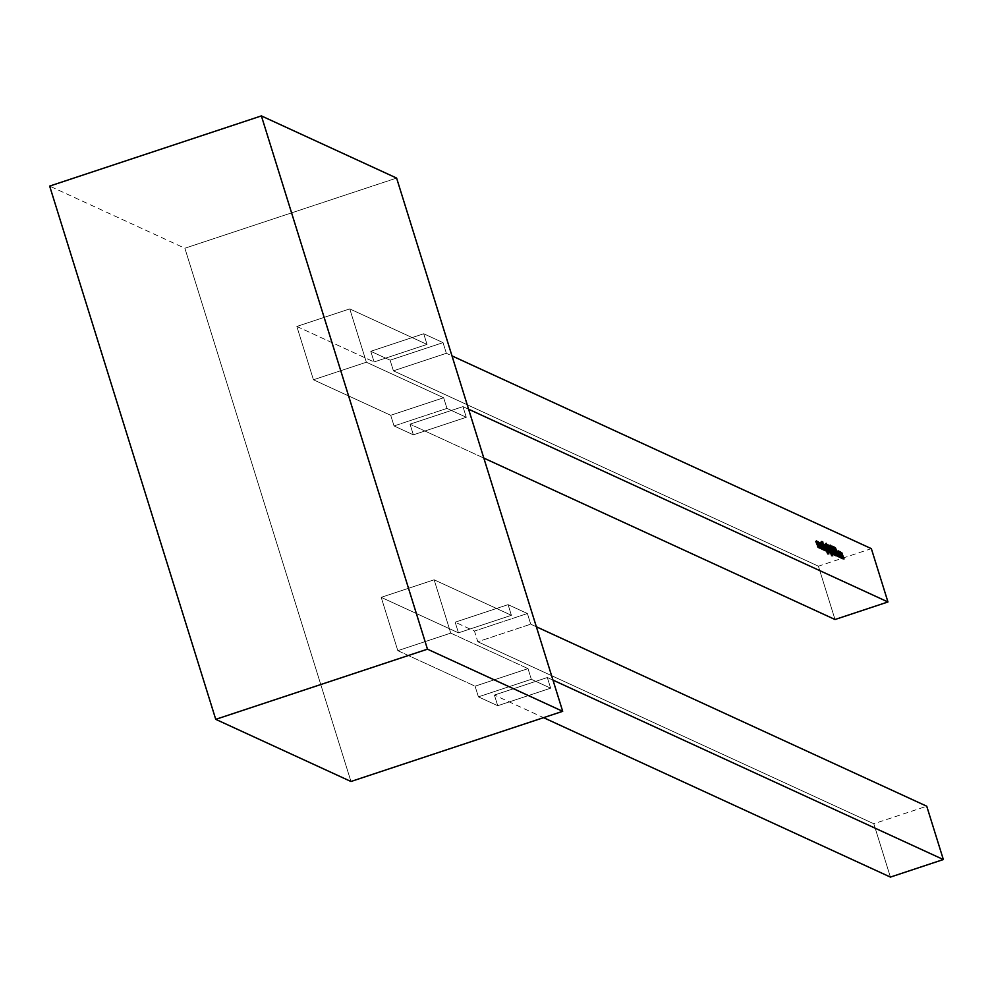 <?xml version="1.0" encoding="UTF-8"?>
<svg xmlns="http://www.w3.org/2000/svg" width="993" height="993" viewBox="0 0 993 993"><rect width="100%" height="100%" fill="white"/><g stroke="black" fill="none" stroke-linecap="round" stroke-linejoin="round"><path stroke-width="0.74" stroke-dasharray="4.96 3.72" d="M468.597 409.215L462.961 406.621L468.597 409.215L462.961 406.621L466.288 417.283L446.962 408.408L443.648 397.746L366.367 362.222L349.759 308.897L427.027 344.422L423.713 333.747L443.027 342.635L446.353 353.297L451.989 355.891M396.604 178.07L184.872 248.238L350.963 781.491L184.872 248.238L396.604 178.07L184.872 248.238L49.65 186.088M349.759 308.897L427.027 344.422L349.759 308.897L296.833 326.449L313.44 379.773L390.708 415.285L394.035 425.947L413.349 434.835L466.288 417.283L462.961 406.621L410.022 424.16L462.961 406.621L410.022 424.16L413.349 434.835L466.288 417.283L446.962 408.408L443.648 397.746L390.708 415.285L394.035 425.947L446.962 408.408L443.648 397.746L366.367 362.222L349.759 308.897L296.833 326.449L313.44 379.773L366.367 362.222L349.759 308.897L296.833 326.449L374.1 361.961L427.027 344.422L423.713 333.747L370.774 351.299L374.1 361.961L427.027 344.422L423.713 333.747L370.774 351.299L390.1 360.174L443.027 342.635L446.353 353.297L393.414 370.836L446.353 353.297L443.027 342.635L423.713 333.747L443.027 342.635L390.1 360.174L393.414 370.836L818.406 566.184L871.345 548.645M552.977 680.106L547.329 677.524L552.977 680.106L547.329 677.524L550.656 688.186L531.342 679.299L478.403 696.85L475.088 686.175L397.808 650.663L381.2 597.339L397.808 650.663L450.748 633.124L434.14 579.8L381.2 597.339L458.468 632.851L511.407 615.312L434.14 579.8L381.2 597.339L458.468 632.851L511.407 615.312L434.14 579.8L381.2 597.339L397.808 650.663L450.748 633.124L434.14 579.8L450.748 633.124L528.015 668.637L531.342 679.299L478.403 696.85L497.729 705.725L494.402 695.063L543.581 717.666M381.2 597.339L458.468 632.851L455.154 622.189L508.081 604.65L511.407 615.312L434.14 579.8M458.468 632.851L455.154 622.189L508.081 604.65L511.407 615.312L458.468 632.851L455.154 622.189L474.468 631.064L527.407 613.525L508.081 604.65L511.407 615.312M508.081 604.65L527.407 613.525L530.721 624.187L477.794 641.739L474.468 631.064L527.407 613.525L508.081 604.65L455.154 622.189L474.468 631.064L527.407 613.525L530.721 624.187L477.794 641.739L873.803 823.756L926.742 806.217M527.407 613.525L530.721 624.187L536.369 626.782L530.721 624.187L477.794 641.739L474.468 631.064L455.154 622.189M477.794 641.739L873.803 823.756L890.411 877.092L873.803 823.756L477.794 641.739L474.468 631.064M547.329 677.524L494.402 695.063L547.329 677.524L550.656 688.186L497.729 705.725L494.402 695.063L547.329 677.524L550.656 688.186L497.729 705.725L494.402 695.063M497.729 705.725L478.403 696.85L475.088 686.175L528.015 668.637L531.342 679.299L478.403 696.85L497.729 705.725L550.656 688.186L531.342 679.299L550.656 688.186M478.403 696.85L475.088 686.175L528.015 668.637L450.748 633.124L397.808 650.663L475.088 686.175L528.015 668.637L531.342 679.299M423.713 333.747L370.774 351.299L374.1 361.961L296.833 326.449L313.44 379.773L366.367 362.222L443.648 397.746L390.708 415.285L394.035 425.947L446.962 408.408L466.288 417.283L462.961 406.621M296.833 326.449L374.1 361.961L370.774 351.299L390.1 360.174L393.414 370.836L818.406 566.184L835.014 619.508L818.406 566.184L393.414 370.836L446.353 353.297M483.827 458.083L410.022 424.16L483.827 458.083L410.022 424.16L413.349 434.835L466.288 417.283M366.367 362.222L313.44 379.773L390.708 415.285L443.648 397.746M446.962 408.408L394.035 425.947L413.349 434.835L410.022 424.16M840.575 552.766L841.63 552.418L840.575 552.766L842.983 559.295L840.848 553.523L842.213 558.935L840.066 553.175L841.307 558.513L842.362 558.165L841.307 558.513L839.358 552.282L840.426 551.934L839.358 552.282L840.45 552.034L839.495 552.344L839.842 553.436L840.81 552.096L839.855 552.418L840.686 554.094L841.63 553.771L840.686 554.094L840.624 552.778L841.605 552.456L840.624 552.778L841.94 555.919L842.883 555.596L841.94 555.919L842.983 559.295L844.05 558.947L842.846 559.233L843.913 558.873L842.846 559.233L841.791 555.844L842.858 555.497M841.58 555.646L840.624 555.956L841.58 555.646L840.624 555.956L840.066 553.175L841.307 558.513L839.358 552.282L839.842 553.436L840.81 552.096M841.791 555.844L842.846 559.233L843.913 558.873M842.412 556.192L841.456 556.514L842.412 556.192L841.456 556.514L842.213 558.935L843.268 558.587L842.076 558.873L843.131 558.525L842.076 558.873L841.083 555.708L842.151 555.348M840.86 552.902L840.066 553.175L841.654 555.521L840.066 553.175L840.86 552.902L840.028 553.163L841.083 552.816M840.624 555.956L841.443 558.587L842.498 558.227M842.883 555.596L841.94 555.919L840.624 552.778L841.605 552.456M840.686 554.094L839.855 552.418L840.686 554.094L841.63 553.771M842.362 558.165L841.307 558.513L839.358 552.282L839.842 553.436L839.855 552.418L840.786 552.269M839.42 552.257L838.353 552.617L838.315 551.922L838.564 553.585L838.886 554.752L838.353 552.617L839.42 552.257L838.353 552.617L838.464 551.773L839.395 551.475L838.464 551.773L839.222 553.002L840.128 552.704L839.222 553.002L840.066 555.286L841.009 554.975L840.066 555.286L840.475 558.227L841.53 557.88L840.475 558.227L838.886 554.752L839.954 554.404M841.617 557.892L840.475 558.227L838.464 551.773L839.395 551.475M838.886 554.752L838.464 551.773L840.066 555.286L840.475 558.227L838.886 554.752L839.78 557.123L840.475 558.227L841.53 557.88M840.984 554.876L839.929 555.236L840.239 557.47L839.706 556.626L838.613 553.138L840.239 557.47L839.035 554.826L838.7 552.542L839.929 555.236L840.239 557.47L839.035 554.826L838.7 552.542L839.42 552.307M839.929 555.236L838.651 552.542L839.706 552.182M839.979 554.504L839.035 554.826M838.092 550.805L837.037 551.152L839.035 556.676L837.223 552.431L839.122 557.607L837.124 551.165L838.042 550.854L837.124 551.165L838.104 552.865L839.035 552.555L838.104 553.2L839.159 552.853M838.104 553.2L839.035 552.555M837.633 554.144L838.588 553.833M840.016 555.596L838.961 555.943L840.016 555.596L838.961 555.943L838.886 556.85L839.681 556.589M838.042 550.854L836.962 551.86L837.521 554.156L839.122 557.607L840.09 556.117L839.122 557.607L840.19 557.259M840.09 556.117L839.122 557.607L837.521 554.156L838.576 553.796M838.812 556.018L837.744 556.365L838.688 555.372L837.658 555.72L838.862 556.204L838.104 557.135L839.159 556.788L838.104 557.135L837.744 556.365L838.104 557.135L837.658 555.72L838.688 555.372M838.104 557.135L837.658 555.72L838.104 557.135L838.862 556.204M834.343 548.012L837.72 556.874L834.343 548.012L835.386 547.664L834.331 547.999L835.386 547.664L834.331 547.999L835.386 547.664L834.331 547.999L837.72 556.874L838.775 556.514L837.571 556.8L838.626 556.452L837.571 556.8L836.491 553.957L837.546 553.61L835.783 553.635L836.714 553.324L835.783 553.635L836.404 556.266L837.459 555.919L836.255 556.192L837.31 555.844L836.255 556.192L834.331 547.999L836.255 556.192L837.31 555.844M838.775 556.514L837.571 556.8L835.783 553.635L836.255 556.192L834.331 547.999M836.143 553.051L834.852 549.663L836.143 553.051L834.852 549.663L836.143 553.051L834.852 549.663L835.783 549.365L834.852 549.663L836.615 552.89M836.528 552.493L835.585 552.803M835.262 553.945L834.939 553.076L835.858 553.746L835.411 555.248L832.891 547.155L835.684 556.117L836.739 555.77L835.684 556.117L834.629 554.044L835.684 553.684L834.629 553.672L835.684 553.312L834.629 553.672L835.411 555.248L836.23 554.975L835.448 555.248L835.262 553.945L836.317 553.585M836.007 552.729L834.939 553.076L836.007 552.729L834.939 553.076L834.244 551.587L835.299 551.239L834.244 551.587L833.624 550.308L834.691 549.961L833.624 550.308L833.139 548.968L834.194 548.62M833.897 546.795L832.842 547.155L833.872 546.833L832.891 547.155L833.139 548.968L832.891 547.155L833.872 546.833M834.679 548.484L833.76 548.794L832.891 547.155L833.76 548.794L834.679 548.484L833.797 549.253L834.852 548.906M834.17 547.664L833.115 548.024L833.797 549.253L833.09 548.235L833.959 547.764M833.152 548.024L833.264 549.005L834.219 548.682L833.264 549.005L833.71 550.147L834.641 549.837L833.71 550.147L834.182 551.09L835.076 550.792M836.801 555.782L835.684 556.117L835.398 554.02L836.354 553.697L835.398 554.02L834.182 551.09L835.398 554.02L836.354 553.697M835.684 553.684L834.629 554.044L835.684 556.117L834.629 554.044L835.684 553.312M836.503 554.901L835.448 555.248L834.629 553.672L835.411 555.248L836.23 554.975M835.597 555.224L834.468 555.571L833.425 553.548L831.24 546.584L834.194 554.69L832.221 547.031L834.468 555.571L832.842 551.736L833.897 551.388L832.842 551.736L831.24 546.584L832.295 546.224L831.24 546.584L832.32 546.324L831.377 546.646L832.966 551.76L833.921 551.438L832.966 551.76L833.326 552.89L834.281 552.58L833.326 552.89L834.194 554.69L835.287 554.342M833.897 551.388L832.842 551.736L831.24 546.584L834.194 554.69L834.083 553.399L835.138 553.051M834.989 554.429L834.194 554.69L834.629 553.225L833.686 552.083L834.741 551.736L833.686 552.083L832.084 546.969L833.152 546.622L832.084 546.969L833.177 546.721L832.221 547.031L833.835 552.195L834.778 551.872L833.835 552.195L834.468 555.571L835.535 555.211M834.083 553.399L832.084 546.969L833.835 552.195L834.468 555.571L833.425 553.548L834.492 553.188M832.221 548.285L831.315 548.583L830.533 546.076L833.4 554.888L831.116 548.496L833.4 554.888L831.116 548.496L832.221 548.285L831.315 548.583L830.533 546.076L831.588 545.716L830.533 546.076L831.625 545.815L830.669 546.138L831.451 548.645L832.258 548.384L831.451 548.645L832.295 548.533L831.898 549.501L832.953 549.154L831.7 549.414L832.643 549.104L831.7 549.414L833.4 554.888L834.455 554.528L833.264 554.826L834.319 554.466L833.264 554.826L831.551 549.352L832.618 549.005L831.551 549.352L832.419 548.906L831.352 549.266L831.116 548.496L832.184 548.148M831.389 548.57L830.62 548.831L831.29 550.184L830.52 549.191L831.811 554.156L832.866 553.809L831.811 554.156L829.093 545.405L830.148 545.058L829.093 545.405L830.173 545.157L829.229 545.467L830.371 549.166L831.377 547.751L830.409 548.074L831.811 551.425L832.767 551.115L831.811 551.425L832.804 554.615L833.859 554.255L832.668 554.553L833.723 554.193L832.668 554.553L831.749 551.611L832.804 551.264L831.749 551.611L831.29 550.184L832.357 549.837L831.29 550.184L830.62 548.831L831.675 548.471M831.687 549.998L830.756 550.308L831.687 549.998L830.756 550.308L831.811 554.156L829.093 545.405L830.371 549.166L830.409 548.074L830.371 549.166L831.327 548.844M830.756 550.308L831.253 551.971L832.196 551.649M831.253 551.971L831.948 554.218L833.015 553.871M832.767 551.115L831.811 551.425L830.409 548.074L832.668 554.553L831.29 550.184L832.357 549.837M832.208 555.124L831.426 555.385L830.62 553.982L831.426 555.385L831.389 554.082L828.932 547.391L829.751 548.806L830.694 548.496L829.751 548.806L829.416 547.714L830.471 547.366L829.416 547.714L830.508 547.466L829.552 547.776L831.091 552.729L832.047 552.406L831.091 552.729L831.65 554.615L832.581 554.305L831.65 554.615L831.675 556.154L832.73 555.807L831.675 556.154L830.483 553.92L831.538 553.573L830.483 553.92L831.575 553.672L830.62 553.982L831.426 555.385L832.568 555.037M832.146 552.729L830.98 552.753L831.873 552.456L830.905 553.734L831.96 553.386M829.925 547.044L828.82 548.148L829.354 550.333L830.409 549.985L829.354 550.333L830.905 553.734L829.354 550.333L830.409 549.985M830.694 548.496L829.751 548.806L828.932 547.391L829.875 547.081M829.354 550.333L828.932 547.391L829.751 548.806L829.552 547.776L831.65 554.615L831.675 556.154L830.483 553.92L831.575 553.672M831.091 553.076L831.873 552.456M831.538 553.573L830.483 553.92L831.675 556.154L831.65 554.615L832.581 554.305M831.439 550.445L830.371 550.792L830.669 552.977L830.16 552.195L829.081 548.732L830.669 552.977L829.18 548.173L830.669 552.977L829.18 548.173L830.247 547.813M830.371 550.792L829.18 548.173L829.9 547.937M830.446 550.11L829.503 550.432M828.361 544.698L827.206 544.449L828.261 544.114L827.219 544.449L828.423 544.884L827.628 545.765L828.683 545.418L827.628 545.765L827.219 544.449L827.479 545.542L828.683 545.418M827.219 544.449L827.628 545.765L827.219 544.449L828.423 544.884M830.967 552.927L829.912 553.287L830.967 552.927L829.912 553.287L827.963 547.044L829.031 546.696L827.963 547.044L829.056 546.795L828.112 547.106L830.049 553.349L831.104 552.989L829.912 553.287L827.963 547.044L830.049 553.349L827.963 547.044L829.031 546.696M827.69 546.833L829.391 553.051L827.318 546.746L829.391 553.051L830.322 552.629L829.254 552.977L827.318 546.746L828.373 546.398L827.318 546.746L828.41 546.498L827.454 546.808L827.74 547.726L828.708 546.485L827.665 546.82L828.708 546.485L827.69 546.833L828.696 546.82L828.013 547.726L828.783 547.292M828.932 547.242L827.914 547.577L828.1 548.819L829.031 548.508M828.1 548.819L828.745 550.954L829.689 550.631M828.745 550.954L829.391 553.051L830.458 552.691M829.602 552.369L828.46 552.704L827.616 551.239L827.963 552.393L829.031 552.034L827.827 552.331L828.894 551.971L827.827 552.331L825.109 543.581L826.164 543.221L825.109 543.581L826.201 543.32L825.245 543.643L826.375 547.292L827.392 545.939L826.449 546.262L828.05 549.762L829.006 549.452L828.05 549.762L828.46 552.704L829.515 552.356L828.46 552.704L827.616 551.239L828.559 550.916L827.616 551.239L827.827 552.331L825.109 543.581L826.375 547.292L826.449 546.262L826.375 547.292L827.33 546.969M828.559 550.916L827.616 551.239L828.46 552.704L828.584 551.971L826.449 546.262L827.392 545.939M826.995 549.266L826.586 547.565L827.231 547.888L828.224 551.947L826.685 547.019L828.224 551.947L826.685 547.019L828.224 551.947L829.031 551.674L828.224 551.947L826.995 549.266L827.951 548.943M828.969 549.352L827.914 549.7M828.224 553.287L827.442 553.548L826.635 552.158L827.442 553.548L827.405 552.257L824.947 545.567L825.779 546.969L826.71 546.659L825.779 546.969L825.431 545.877L826.486 545.529L825.431 545.877L826.524 545.629L825.568 545.951L827.107 550.892L828.063 550.581L827.107 550.892L827.665 552.791L828.609 552.48L827.665 552.791L827.69 554.33L828.745 553.97L827.69 554.33L826.499 552.096L827.554 551.736L826.499 552.096L827.591 551.835L826.635 552.158L827.442 553.548L828.584 553.213M828.162 550.892L827.008 550.916L827.889 550.631L826.921 551.909L827.988 551.562M824.885 545.554L825.953 545.207L824.835 546.311L825.369 548.508L826.424 548.148L825.369 548.508L826.238 550.817L825.369 548.508L826.424 548.148M826.71 546.659L825.779 546.969L824.947 545.567L825.891 545.256M825.369 548.508L824.947 545.567L825.779 546.969L825.568 545.951L827.665 552.791L827.69 554.33L826.499 552.096L827.591 551.835M827.107 551.239L827.889 550.631M827.554 551.736L826.499 552.096L827.69 554.33L827.665 552.791L828.609 552.48M827.454 548.62L826.399 548.968L826.697 551.152L826.176 550.37L825.096 546.895L826.697 551.152L825.208 546.336L826.697 551.152L825.208 546.336L826.263 545.989M826.399 548.968L825.208 546.336L825.915 546.1M826.461 548.285L824.513 548.868L825.468 548.558L824.513 548.868L825.22 551.127L826.275 550.767L825.071 551.065L823.135 544.822L824.19 544.474L823.135 544.822L824.227 544.574L823.271 544.884L823.619 546.013L824.624 544.66L823.669 544.971L825.071 548.335L826.027 548.012L825.071 548.335L826.064 551.512L827.132 551.165L825.928 551.45L826.983 551.103L825.928 551.45L825.009 548.521L826.077 548.173L825.009 548.521L824.562 547.093L825.617 546.746L824.562 547.093L823.88 545.728L824.947 545.38M824.649 545.48L823.88 545.728L824.562 547.093L823.793 546.088L825.071 551.065L826.139 550.705L825.071 551.065L823.135 544.822L823.619 546.013L823.669 544.971L823.619 546.013L824.575 545.703M824.947 546.895L824.016 547.205L824.947 546.895L824.016 547.205L825.22 551.127L826.275 550.767M826.027 548.012L825.071 548.335L823.669 544.971L825.928 551.45L824.562 547.093L825.617 546.746M823.06 542.277L821.931 542.017L822.341 543.332L822.005 542.625L823.06 542.277L821.931 542.017L822.961 541.681L821.906 542.017M823.42 542.985L822.192 543.109L821.931 542.017L822.961 541.681L821.931 542.017L823.123 542.451L822.341 543.332L823.123 542.451M825.68 550.494L824.624 550.854L825.68 550.494L824.624 550.854L822.676 544.611L823.743 544.263L822.676 544.611L823.768 544.363L822.812 544.685L824.761 550.916L825.816 550.569L824.624 550.854L822.676 544.611L824.761 550.916L822.676 544.611L823.743 544.263M824.475 549.948L823.408 550.296L824.475 549.948L823.408 550.296L820.752 541.768L821.819 541.408L820.752 541.768L821.844 541.508L820.888 541.83L821.906 545.07L822.862 544.76L821.906 545.07L821.534 542.128L822.601 541.768L821.534 542.128L822.614 541.917L821.732 542.215L822.167 545.691L823.06 545.405L822.167 545.691L824.451 550.767L825.506 550.42L824.264 550.693L825.332 550.333L824.264 550.693L822.266 546.237L823.222 545.927L822.266 546.237L823.557 550.358L824.612 550.01L823.408 550.296L820.752 541.768L821.906 545.07L821.732 542.215L822.167 545.691L824.451 550.767L822.266 546.237L823.408 550.296L820.752 541.768L821.819 541.408M823.669 549.055L822.614 549.414L823.545 548.421L822.514 548.757L823.731 549.241L822.961 550.184L824.016 549.837L822.961 550.184L822.614 549.414L822.961 550.184L822.514 548.757L823.545 548.421M824.041 549.837L822.974 550.184L822.514 548.757L822.961 550.184L823.731 549.241M818.89 542.873L820.777 547.59L819.746 543.27L821.534 547.925L820.615 543.668L822.092 549.688L818.89 542.873L819.957 542.526L818.89 542.873L819.995 542.625L819.039 542.948L820.777 547.59L821.72 547.267L820.777 547.59L819.746 543.27L820.814 542.923L819.746 543.27L820.814 542.935L819.771 543.283L821.534 547.925L822.477 547.615L821.534 547.925L820.479 543.605L821.534 543.245L820.479 543.605L821.559 543.357L820.615 543.668L822.092 549.688L823.147 549.34L822.055 549.675L823.123 549.328L822.055 549.675L820.305 545.02L821.236 544.71L820.305 545.02L821.335 549.34L822.39 548.992L821.31 549.328L822.39 548.992L821.31 549.328L818.89 542.873L820.777 547.59L819.746 543.27L821.534 547.925L820.615 543.668L822.092 549.688L818.89 542.873L819.957 542.526M820.578 548.161L819.523 548.508L820.578 548.161L819.523 548.508L817.115 542.054L818.17 541.706L817.115 542.054L818.207 541.806L817.264 542.128L818.989 546.771L819.945 546.448L818.989 546.771L817.971 542.451L819.026 542.104L817.971 542.451L819.026 542.116L817.984 542.463L819.746 547.106L820.69 546.795L819.746 547.106L818.691 542.786L819.746 542.426L818.691 542.786L819.771 542.538L818.84 542.848L820.305 548.868L821.36 548.521L820.28 548.856L821.335 548.508L820.28 548.856L818.517 544.201L819.448 543.891L818.517 544.201L819.548 548.521L820.603 548.173L819.523 548.508L817.115 542.054L818.989 546.771L817.971 542.451L819.746 547.106L818.84 542.848L820.305 548.868L817.115 542.054L818.17 541.706M818.803 547.342L817.735 547.689L818.803 547.342L817.735 547.689L815.327 541.235L816.432 540.986L815.476 541.309L817.214 545.939L818.158 545.629L817.214 545.939L816.184 541.632L817.251 541.297L816.209 541.644L817.959 546.287L818.902 545.976L817.959 546.287L816.904 541.967L817.959 541.607L816.904 541.967L817.996 541.719L817.053 542.029L818.517 548.049L819.585 547.702L818.493 548.037L819.548 547.689L818.493 548.037L816.73 543.382L817.673 543.072L816.73 543.382L817.76 547.702L818.828 547.354L817.735 547.689L815.327 541.235L817.959 546.287L817.053 542.029L818.517 548.049L815.327 541.235L816.383 540.887M350.963 781.491L184.872 248.238M536.369 626.782L530.721 624.187M890.411 877.092L873.803 823.756M528.015 668.637L450.748 633.124M397.808 650.663L475.088 686.175M313.44 379.773L390.708 415.285M374.1 361.961L427.027 344.422M370.774 351.299L390.1 360.174L443.027 342.635M390.1 360.174L393.414 370.836M835.014 619.508L818.406 566.184M394.035 425.947L413.349 434.835M839.358 552.282L840.426 551.934M839.495 552.344L840.45 552.034M839.842 553.436L840.786 553.113M841.94 555.919L842.983 559.295L844.05 558.947M841.456 556.514L842.213 558.935L843.268 558.587M842.213 558.935L843.131 558.525M842.076 558.873L841.083 555.708M839.222 553.002L840.128 552.704M840.066 555.286L841.009 554.975M837.521 554.156L837.124 551.165L838.104 552.865M837.72 556.874L838.626 556.452M837.571 556.8L836.491 553.957L837.546 553.61M836.491 553.957L835.783 553.635L836.714 553.324M835.783 553.635L836.404 556.266L837.459 555.919M834.852 549.663L835.783 549.365M836.739 555.77L835.684 556.117L835.398 554.02M834.939 553.076L834.244 551.587L835.299 551.239M834.244 551.587L833.624 550.308L834.691 549.961M833.624 550.308L833.139 548.968M834.641 549.837L833.71 550.147L833.264 549.005L834.219 548.682M833.71 550.147L834.182 551.09M831.24 546.584L832.295 546.224M831.377 546.646L832.32 546.324M832.966 551.76L833.921 551.438M833.326 552.89L834.281 552.58M833.686 552.083L834.741 551.736M832.084 546.969L833.152 546.622M832.221 547.031L833.177 546.721M833.835 552.195L834.778 551.872M833.425 553.548L832.842 551.736M830.533 546.076L831.588 545.716M830.669 546.138L831.625 545.815M831.451 548.645L832.258 548.384M831.65 548.744L832.295 548.533M831.898 549.501L832.953 549.154M831.7 549.414L832.643 549.104M833.4 554.888L834.455 554.528M833.264 554.826L834.319 554.466M831.551 549.352L832.618 549.005M831.352 549.266L832.419 548.906M832.866 553.809L831.811 554.156L829.093 545.405L830.148 545.058M829.093 545.405L830.173 545.157M829.229 545.467L830.371 549.166L831.377 547.751M831.811 551.425L832.804 554.615L833.859 554.255M832.804 554.615L833.723 554.193M832.668 554.553L831.749 551.611L832.804 551.264M831.749 551.611L831.29 550.184M829.751 548.806L829.416 547.714L830.471 547.366M829.416 547.714L830.508 547.466M829.552 547.776L831.091 552.729L832.047 552.406M831.091 552.729L831.65 554.615M827.963 547.044L829.056 546.795M828.112 547.106L830.049 553.349L831.104 552.989M830.322 552.629L829.254 552.977L827.318 546.746L828.373 546.398M827.318 546.746L828.41 546.498M827.454 546.808L827.74 547.726L828.696 547.416M827.889 547.093L828.696 546.82M828.013 547.726L829.068 547.379M829.031 552.034L827.827 552.331L828.894 551.971M827.827 552.331L825.109 543.581L826.164 543.221M825.109 543.581L826.201 543.32M825.245 543.643L826.375 547.292L826.449 546.262L828.05 549.762L829.006 549.452M828.05 549.762L828.46 552.704L829.515 552.356M827.616 551.239L827.963 552.393M825.779 546.969L825.431 545.877L826.486 545.529M825.431 545.877L826.524 545.629M825.568 545.951L827.107 550.892L828.063 550.581M827.107 550.892L827.665 552.791M826.139 550.705L825.071 551.065L823.135 544.822L824.19 544.474M823.135 544.822L824.227 544.574M823.271 544.884L823.619 546.013L824.624 544.66M825.071 548.335L826.064 551.512L827.132 551.165M826.064 551.512L826.983 551.103M825.928 551.45L825.009 548.521L826.077 548.173M825.009 548.521L824.562 547.093M824.016 547.205L824.513 548.868M822.341 543.332L823.396 542.985M822.676 544.611L823.768 544.363M822.812 544.685L824.761 550.916L825.816 550.569M820.752 541.768L821.844 541.508M820.888 541.83L821.906 545.07L822.862 544.76M821.906 545.07L821.534 542.128L822.601 541.768M821.534 542.128L822.614 541.917M821.732 542.215L822.167 545.691L823.06 545.405M822.167 545.691L824.451 550.767L825.506 550.42M824.451 550.767L825.332 550.333M824.264 550.693L822.266 546.237L823.222 545.927M822.266 546.237L823.557 550.358L824.612 550.01M822.961 550.184L824.016 549.837M819.039 542.948L819.995 542.625M820.777 547.59L821.72 547.267M819.746 543.27L820.814 542.923L819.771 543.283M821.534 547.925L822.477 547.615M820.479 543.605L821.534 543.245M820.615 543.668L821.559 543.357M822.092 549.688L823.147 549.34L822.055 549.675M820.305 545.02L821.236 544.71M817.115 542.054L818.207 541.806M817.264 542.128L818.989 546.771L819.945 546.448M818.989 546.771L817.971 542.451L819.026 542.104L817.984 542.463L819.746 547.106L820.69 546.795M819.746 547.106L818.691 542.786L819.746 542.426M818.691 542.786L819.771 542.538M818.84 542.848L820.305 548.868L821.36 548.521L820.28 548.856L818.517 544.201L819.448 543.891M818.517 544.201L819.548 548.521L820.603 548.173M815.327 541.235L816.432 540.986M815.476 541.309L817.214 545.939L818.158 545.629M817.214 545.939L816.184 541.632L817.239 541.284L816.209 541.644L817.959 546.287L818.902 545.976M817.959 546.287L816.904 541.967L817.959 541.607M816.904 541.967L817.996 541.719M817.053 542.029L818.517 548.049L819.585 547.702M818.517 548.049L819.548 547.689M818.493 548.037L816.73 543.382L817.673 543.072M816.73 543.382L817.76 547.702L818.828 547.354M840.86 552.058L839.793 552.406M839.445 551.413L838.39 551.773M840.016 556.502L838.961 556.85M840.277 557.272L839.222 557.619M838.7 555.36L837.633 555.72M831.402 547.714L830.347 548.062M832.035 553.399L830.98 553.746M828.708 545.418L827.653 545.765M827.442 545.902L826.375 546.249M828.05 551.562L826.995 551.922M824.662 544.623L823.607 544.971M823.557 548.409L822.502 548.757"/><path stroke-width="1.49" d="M451.989 355.891L871.345 548.645L451.989 355.891L871.345 548.645L887.953 601.969L468.597 409.215L887.953 601.969L835.014 619.508L483.827 458.083L835.014 619.508L887.953 601.969L468.597 409.215M820.578 548.161L819.573 543.854L821.36 548.521L819.895 542.501L820.801 546.758L818.17 541.706L820.603 548.173L819.573 543.854L821.335 548.508L819.895 542.501L820.801 546.758L818.17 541.706L820.603 548.173L819.573 543.854L821.36 548.521L819.895 542.501L820.801 546.758L818.17 541.706L820.578 548.161M823.669 549.055L823.545 548.421M825.68 550.494L823.743 544.263L825.68 550.494M826.139 550.705L824.848 545.74L826.983 551.103L826.139 547.975L824.19 544.474L826.139 550.705L824.947 545.38L826.139 547.975L824.19 544.474L826.139 550.705L824.947 545.38L826.139 547.975L824.19 544.474L826.139 550.705M829.515 552.356L829.105 549.414L826.164 543.221L829.602 552.369M830.967 552.927L829.031 546.696L830.967 552.927M829.875 547.081L832.73 555.807L829.925 547.044M832.382 548.235L834.455 554.528L832.221 548.285M836.739 555.77L833.959 546.808L836.801 555.782M838.812 556.018L838.688 555.372M841.53 557.88L839.519 551.425L841.617 557.892M840.028 553.163L841.133 552.816L843.268 558.587L841.903 553.175L844.05 558.947L841.692 552.418L841.63 553.771L840.426 551.934L842.362 558.165L841.133 552.816L843.131 558.525L841.903 553.175L844.05 558.947L841.692 552.418L841.741 553.734L840.426 551.934L842.362 558.165L841.133 552.816L843.131 558.525L841.903 553.175L844.05 558.947L841.692 552.418L840.575 552.766M837.285 551.909L838.415 551.574L839.159 552.505L838.191 550.817L838.576 553.796L840.19 557.259L838.092 550.805M835.386 547.652L837.31 555.844L836.851 553.287L838.775 556.514L835.386 547.652L837.31 555.844L836.851 553.287L838.775 556.514L835.411 547.664L838.775 556.514L836.851 553.287L837.31 555.844L835.411 547.664M834.232 554.69L835.287 554.342L832.295 546.224L835.535 555.211L833.288 546.684L834.989 554.429L832.32 546.324L835.535 555.211L833.288 546.684L835.25 554.342L832.295 546.224L835.597 555.224M832.866 553.809L831.675 548.471L833.859 554.255L830.148 545.058L832.866 553.809L831.675 548.471L833.859 554.255L830.148 545.058L832.866 553.809L831.675 548.471L833.859 554.255L830.148 545.058L832.866 553.809M830.322 552.629L828.373 546.398L830.322 552.629M825.891 545.256L828.745 553.97L826.635 545.591L826.834 546.622L825.891 545.256L826.424 548.148L827.988 551.562L828.174 550.544L826.635 545.591L826.834 546.622L826.015 545.219L825.891 545.964L826.424 548.148L828.063 550.569L828.497 553.2L827.554 551.736L828.745 553.97L826.635 545.591L826.71 546.659L826.015 545.219L824.885 545.554M824.475 549.948L823.334 545.889L825.506 550.42L823.222 545.343L822.8 541.868L822.961 544.723L821.819 541.408L824.475 549.948L823.334 545.889L825.506 550.42L823.222 545.343L822.8 541.868L822.961 544.723L821.956 541.47L824.475 549.948L823.334 545.889L825.506 550.42L823.222 545.343L822.8 541.868L822.961 544.723L821.956 541.47L824.475 549.948M822.365 548.98L821.36 544.673L823.147 549.34L821.683 543.32L822.589 547.577L820.814 542.923L821.832 547.23L819.957 542.526L822.365 548.98L821.36 544.673L823.123 549.328L821.683 543.32L822.589 547.577L820.826 542.923L821.832 547.23L819.957 542.526L822.39 548.992L821.36 544.673L823.147 549.34L821.683 543.32L822.589 547.577L820.814 542.923L821.832 547.23L819.957 542.526L822.365 548.98M818.803 547.342L817.798 543.034L819.585 547.702L818.108 541.681L819.026 545.939L817.239 541.284L818.269 545.591L816.383 540.887L819.548 547.689L818.108 541.681L819.026 545.939L817.264 541.284L818.269 545.591L816.383 540.887L819.548 547.689L818.108 541.681L819.026 545.939L817.239 541.284L818.269 545.591L816.383 540.887L818.803 547.342M215.742 719.342L49.65 186.088L261.382 115.908L427.474 649.174L215.742 719.342L49.65 186.088L261.382 115.908L396.604 178.07L562.696 711.323L350.963 781.491L215.742 719.342L350.963 781.491L562.696 711.323L427.474 649.174L215.742 719.342L350.963 781.491L562.696 711.323L427.474 649.174L261.382 115.908L396.604 178.07L562.696 711.323L427.474 649.174L215.742 719.342L49.65 186.088L261.382 115.908L396.604 178.07L562.696 711.323M536.369 626.782L926.742 806.217L943.35 859.541L926.742 806.217L536.369 626.782L926.742 806.217L943.35 859.541L890.411 877.092L543.581 717.666L890.411 877.092L943.35 859.541L552.977 680.106L943.35 859.541L890.411 877.092L543.581 717.666M887.953 601.969L871.345 548.645L887.953 601.969L835.014 619.508L483.827 458.083M841.605 552.456L841.741 553.734L840.426 551.934L842.498 558.227L841.133 552.816M838.651 552.542L839.768 552.195L841.046 557.197L840.301 553.076L841.046 557.197M840.301 557.47L841.356 557.123L839.979 554.504M838.042 550.854L840.19 557.259L838.415 551.574M835.783 549.365L836.615 552.89M833.959 547.764L834.219 548.682M831.327 548.844L831.377 547.751M830.57 548.819L831.675 548.471M831.96 553.386L832.829 555.819M831.501 555.397L832.568 555.037L831.538 553.573L832.73 555.807M829.13 548.161L830.247 547.813L831.476 552.716L830.769 548.657L831.476 552.716M830.744 552.989L831.799 552.642L830.446 550.11M828.696 547.416L828.708 546.485M828.274 551.947L829.341 551.599L827.752 546.671L829.378 551.041L827.951 548.943M826.635 547.019L827.752 546.671L829.031 551.674M827.988 551.562L828.845 553.982M827.529 553.56L828.584 553.213L827.554 551.736L828.745 553.97M825.146 546.336L826.263 545.989L827.492 550.879L826.784 546.833L827.492 550.879M826.759 551.152L827.814 550.805L826.461 548.285M824.575 545.703L824.624 544.66M823.842 545.728L824.947 545.38M827.392 545.939L827.33 546.969M831.873 552.456L832.208 555.124M839.395 551.475L839.42 552.257M840.19 557.259L840.09 556.117M840.016 555.596L839.681 556.589M835.535 555.211L833.288 546.684L834.989 554.429M827.889 550.631L828.224 553.287M427.474 649.174L261.382 115.908M943.35 859.541L552.977 680.106M840.09 554.466L839.768 552.195M837.198 552.704L836.528 552.493M836.652 552.443L835.907 549.315M836.23 554.975L835.448 555.248M830.558 550.085L830.247 547.813M828.05 548.906L827.752 546.671M826.573 548.248L826.263 545.989M841.853 553.175L840.798 553.523M840.016 556.502L838.961 556.85M834.17 547.664L833.115 548.024M828.944 547.23L827.889 547.577"/></g></svg>
